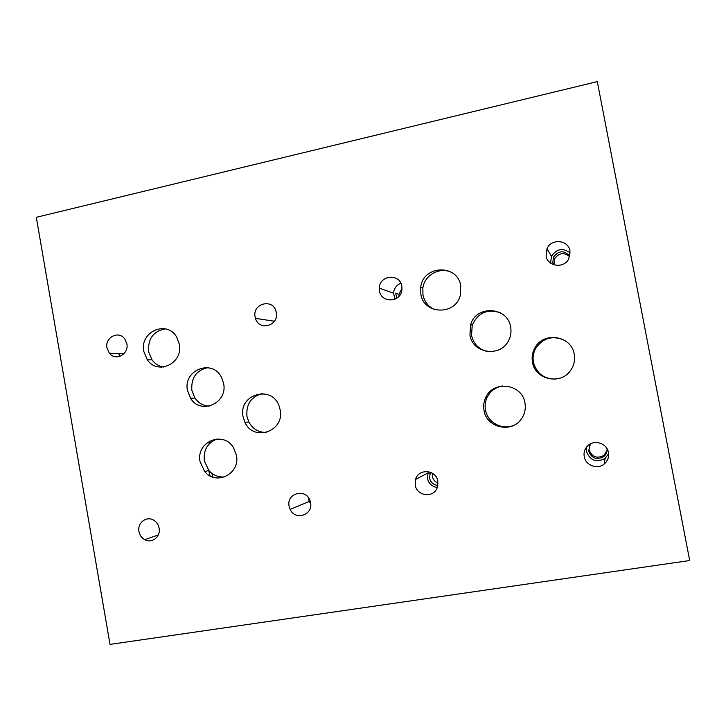 <?xml version="1.0" encoding="UTF-8"?>
<svg xmlns="http://www.w3.org/2000/svg" width="726" height="726" viewBox="0 0 726 726"><rect width="100%" height="100%" fill="white"/><g stroke="black" fill="none" stroke-linecap="round" stroke-linejoin="round"><path stroke-width="1.09" d="M689.7 560.526L597.298 81.611L36.3 217.31L110.025 644.389L689.7 560.526M161.471 367.184L161.553 366.612M157.261 535.307L157.941 535.606M209.424 441.145L209.043 444.058M211.847 473.325L212.972 477.163M210.077 475.902L208.716 470.566M118.619 353.626L120.053 356.294M207.808 367.646C196.292 370.333 190.965 377.91 191.845 390.379L194.895 398.02C198.443 403.066 203.171 405.789 209.097 406.188M187.489 390.561C182.789 369.725 212.899 358.326 221.739 377.819L223.608 383.446C228.028 403.193 200.712 415.263 190.566 398.275L187.489 390.561M217.192 438.949C207.572 442.706 203.289 450.02 204.333 460.883L208.87 470.53C213.299 475.412 218.68 477.527 224.996 476.855M200.095 461.781C195.575 441.798 223.617 430.073 233.645 447.969L236.404 455.202C240.569 473.769 216.049 486.211 204.678 471.519L200.095 461.781M500.359 312.788C487.373 308.632 477.998 312.752 472.227 325.157L471.537 335.394C473.579 344.042 478.915 349.442 487.536 351.584M469.931 334.995L470.63 324.64C476.065 304.829 507.755 306.49 510.641 326.981C511.422 331.365 510.886 335.594 509.026 339.668C501.566 357.709 472.517 354.07 469.931 334.995M564.574 340.34C552.749 335.158 543.139 337.808 535.743 348.289C533.329 352.691 532.557 357.346 533.428 362.256C536.514 373.427 543.928 379.036 555.68 379.09M532.485 362.147C531.604 357.174 532.385 352.464 534.826 348.026C543.257 331.174 571.534 335.485 574.221 354.261C575.237 360.178 574.003 365.605 570.518 370.523C560.563 385.379 534.926 379.589 532.485 362.147M262.286 393.556C251.096 396.659 245.987 404.255 246.949 416.361L248.8 421.933C252.775 429.066 258.701 432.578 266.569 432.451M243.101 416.806C237.965 393.919 272.813 384.217 279.41 406.95L280.136 409.809C284.937 431.235 253.746 442.225 244.971 422.432L243.101 416.806M165.546 328.896C153.467 331.038 147.805 338.634 148.567 351.683L152.024 359.887C155.001 363.871 158.858 366.249 163.577 367.047M143.812 351.466C139.328 331.51 167.407 319.449 176.881 337.49L179.304 344.115C183.551 363.236 157.696 375.696 147.296 359.76L143.812 351.466M452.216 272.785C440.673 266.215 424.565 274.6 422.868 287.913L422.949 294.919C424.474 301.952 428.494 306.898 435.01 309.757M420.844 294.084L420.762 287.006C423.167 265.054 457.643 263.81 460.747 285.817L460.348 295.155C455.683 315.756 423.585 314.694 420.844 294.084M502.691 385.951C495.613 387.167 490.44 390.951 487.155 397.294C485.249 401.333 484.687 405.553 485.476 409.963C487.464 422.714 502.746 430.754 514.38 425.037M484.015 410.371C483.226 405.907 483.797 401.641 485.712 397.558C493.163 379.88 522.23 383.718 524.943 402.957C525.905 408.538 524.844 413.684 521.758 418.403C512.365 433.676 486.456 428.013 484.015 410.371M589.439 445.41L589.122 449.875C592.062 457.126 597.008 458.941 603.978 455.338L607.045 450.51M586.436 447.243L586.427 451.463C590.093 460.583 596.327 462.907 605.121 458.424L608.624 453.686M590.392 443.904L588.641 451.091C591.617 458.451 596.654 460.302 603.723 456.645C606.174 454.558 607.281 451.917 607.036 448.722M584.23 456.609C583.559 452.362 584.757 448.732 587.815 445.719C594.313 439.185 607.09 443.359 608.461 452.534C609.168 457.171 607.726 461.01 604.15 464.05C597.38 469.804 585.537 465.339 584.23 456.609M402.004 288.195L398.991 294.384L399.073 296.172M400.843 283.24C396.441 285.073 394.009 288.385 393.546 293.177L394.989 299.185M398.991 294.384L395.643 293.195L396.841 298.159M379.489 290.863L379.308 288.158C379.335 274.936 399.962 273.058 401.805 286.189L401.932 289.638C401.088 302.515 381.195 303.522 379.489 290.863M308.169 497.301L309.303 501.466L310.701 503.626M289.093 506.222C286.126 492.99 306.308 487.827 310.129 500.931L310.565 502.61C313.36 515.006 295.183 520.978 290.137 509.398L289.093 506.222M106.985 347.972C104.626 337.363 118.783 330.149 124.781 338.969L126.859 343.815C129.146 354.188 115.615 361.475 109.417 353.272L106.985 347.972M255.098 316.935C252.085 303.332 273.23 298.023 276.116 311.744L276.279 312.498C279.22 325.756 258.955 331.41 255.461 318.387L255.098 316.935M138.975 531.532C137.06 522.702 146.988 515.387 154.112 520.442C156.798 522.266 158.468 524.825 159.112 528.138C160.927 536.596 151.852 543.865 144.755 539.69C141.634 537.93 139.71 535.207 138.975 531.532M569.665 256.65C563.893 252.022 558.848 252.784 554.519 258.937L553.947 264.854M570.191 252.902C562.868 247.575 556.615 248.719 551.442 256.323L550.617 263.139M569.81 256.142C564.102 250.043 558.666 250.379 553.493 257.149L552.804 262.64L553.448 264.681M546.106 255.951L546.996 248.737C551.197 238.192 568.404 239.78 569.983 250.942L568.803 258.765C564.111 268.838 547.604 266.741 546.106 255.951M432.36 473.198L432.36 476.438C433.077 479.695 434.974 481.946 438.05 483.189M428.286 471.646L427.414 478.37C428.721 483.625 432.024 486.674 437.315 487.509M430.391 472.227L429.502 478.017C430.627 482.427 433.422 484.886 437.887 485.395M415.227 485.05L415.544 479.45C418.394 468.188 436.253 469.559 437.86 481.238L437.025 488.208C433.005 498.345 416.688 495.922 415.227 485.05M194.895 398.02L190.566 398.275M208.87 470.53L204.678 471.519M472.227 325.157L470.63 324.64M535.743 348.289L534.826 348.026M248.8 421.933L244.971 422.432M152.024 359.887L147.296 359.76M422.868 287.913L420.762 287.006M487.155 397.294L485.712 397.558M605.121 458.424L604.15 464.05M603.978 455.338L603.723 456.645M393.546 293.177L379.308 288.158M309.303 501.466L290.137 509.398M123.865 353.825L109.417 353.272M274.437 321.228L255.461 318.387M158.268 534.953L144.755 539.69M551.442 256.323L546.996 248.737M554.519 258.937L553.493 257.149M427.714 473.107L415.544 479.45M431.543 472.744L429.774 473.679"/></g></svg>
